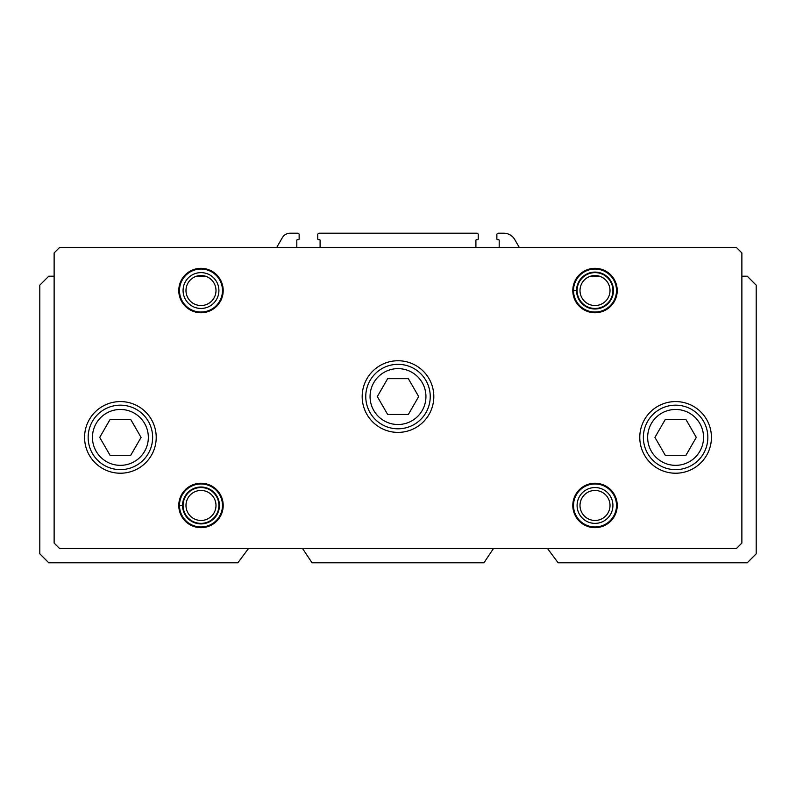 <?xml version="1.0" encoding="UTF-8"?>
<svg xmlns="http://www.w3.org/2000/svg" width="796" height="796" viewBox="0 0 796 796"><rect width="100%" height="100%" fill="white"/><g stroke="black" fill="none" stroke-linecap="round" stroke-linejoin="round"><path stroke-width="1.19" d="M205.438 276.212L196.542 276.212M54.128 276.212L48.755 276.212L39.8 285.167L39.8 553.817L48.755 562.772L237.885 562.772L248.551 548.444M547.449 548.444L558.115 562.772L747.245 562.772L756.2 553.817L756.2 285.167L747.245 276.212L741.872 276.212M302.48 548.444L312.032 562.772L483.968 562.772L493.52 548.444M599.458 276.212L590.562 276.212M475.909 247.556L475.909 240.392A0.716 0.716 0 0 1 476.625 239.676L477.52 239.676A0.716 0.716 0 0 0 478.237 238.959L478.237 234.661A1.433 1.433 0 0 0 476.804 233.228L319.196 233.228A1.433 1.433 0 0 0 317.763 234.661L317.763 238.959A0.716 0.716 0 0 0 318.48 239.676L319.375 239.676A0.716 0.716 0 0 1 320.091 240.392L320.091 247.556M519.36 247.556L514.713 239.496A12.537 12.537 0 0 0 503.848 233.228L498.296 233.228A1.433 1.433 0 0 0 496.863 234.661L496.863 238.959A0.716 0.716 0 0 0 497.58 239.676L498.475 239.676A0.716 0.716 0 0 1 499.191 240.392L499.191 247.556M296.809 247.556L296.809 240.392A0.716 0.716 0 0 1 297.525 239.676L298.42 239.676A0.716 0.716 0 0 0 299.137 238.959L299.137 234.661A1.433 1.433 0 0 0 297.704 233.228L290.082 233.228A8.955 8.955 0 0 0 282.321 237.706L276.64 247.556M54.128 252.929L54.128 543.071L59.501 548.444L736.499 548.444L741.872 543.071L741.872 252.929L736.499 247.556L59.501 247.556L54.128 252.929M156.215 437.402A35.82 35.82 0 0 0 102.485 406.378A35.82 35.82 0 0 0 102.485 468.426A35.82 35.82 0 0 0 156.215 437.402M711.425 437.402A35.82 35.82 0 0 0 657.695 406.378A35.82 35.82 0 0 0 657.695 468.426A35.82 35.82 0 0 0 711.425 437.402M433.82 396.567A35.82 35.82 0 0 0 380.09 365.543A35.82 35.82 0 0 0 380.09 427.591A35.82 35.82 0 0 0 433.82 396.567M223.198 290.54A22.208 22.208 0 0 0 189.886 271.307A22.208 22.208 0 0 0 189.886 309.773A22.208 22.208 0 0 0 223.198 290.54M617.218 290.54A22.208 22.208 0 0 0 583.906 271.307A22.208 22.208 0 0 0 583.906 309.773A22.208 22.208 0 0 0 617.218 290.54M223.198 505.46A22.208 22.208 0 0 0 189.886 486.227A22.208 22.208 0 0 0 189.886 524.693A22.208 22.208 0 0 0 223.198 505.46M617.218 505.46A22.208 22.208 0 0 0 583.906 486.227A22.208 22.208 0 0 0 583.906 524.693A22.208 22.208 0 0 0 617.218 505.46M610.015 505.46A15.005 15.005 0 0 0 587.508 492.465A15.005 15.005 0 0 0 587.508 518.455A15.005 15.005 0 0 0 610.015 505.46M612.92 505.46A17.91 17.91 0 0 0 586.055 489.948A17.91 17.91 0 0 0 586.055 520.972A17.91 17.91 0 0 0 612.92 505.46M616.502 505.46A21.492 21.492 0 0 0 584.264 486.844A21.492 21.492 0 0 0 584.264 524.076A21.492 21.492 0 0 0 616.502 505.46M215.995 505.46A15.005 15.005 0 0 0 193.488 492.465A15.005 15.005 0 0 0 193.488 518.455A15.005 15.005 0 0 0 215.995 505.46M218.9 505.46A17.91 17.91 0 0 0 192.035 489.948A17.91 17.91 0 0 0 192.035 520.972A17.91 17.91 0 0 0 218.9 505.46M179.498 505.321A21.492 21.492 0 0 0 179.498 505.599L182.543 505.5A18.447 18.447 0 0 0 210.224 521.43A18.447 18.447 0 0 0 210.224 489.49A18.447 18.447 0 0 0 182.543 505.42L179.498 505.321A21.492 21.492 0 0 1 211.776 486.873A21.492 21.492 0 0 1 211.776 524.047A21.492 21.492 0 0 1 179.498 505.599A21.492 21.492 0 0 0 211.776 524.047A21.492 21.492 0 0 0 211.776 486.873A21.492 21.492 0 0 0 179.498 505.321M610.015 290.54A15.005 15.005 0 0 0 587.508 277.545A15.005 15.005 0 0 0 587.508 303.535A15.005 15.005 0 0 0 610.015 290.54M612.92 290.54A17.91 17.91 0 0 0 586.055 275.028A17.91 17.91 0 0 0 586.055 306.052A17.91 17.91 0 0 0 612.92 290.54M573.518 290.401A21.492 21.492 0 0 0 573.518 290.679L576.563 290.58A18.447 18.447 0 0 0 604.244 306.51A18.447 18.447 0 0 0 604.244 274.57A18.447 18.447 0 0 0 576.563 290.5L573.518 290.401A21.492 21.492 0 0 1 605.796 271.953A21.492 21.492 0 0 1 605.796 309.127A21.492 21.492 0 0 1 573.518 290.679A21.492 21.492 0 0 0 605.796 309.127A21.492 21.492 0 0 0 605.796 271.953A21.492 21.492 0 0 0 573.518 290.401M215.995 290.54A15.005 15.005 0 0 0 193.488 277.545A15.005 15.005 0 0 0 193.488 303.535A15.005 15.005 0 0 0 215.995 290.54M218.9 290.54A17.91 17.91 0 0 0 192.035 275.028A17.91 17.91 0 0 0 192.035 306.052A17.91 17.91 0 0 0 218.9 290.54M222.482 290.54A21.492 21.492 0 0 0 190.244 271.924A21.492 21.492 0 0 0 190.244 309.156A21.492 21.492 0 0 0 222.482 290.54M387.662 414.477L408.338 414.477L418.676 396.567L408.338 378.657L387.662 378.657L377.324 396.567L387.662 414.477M430.238 396.567A32.238 32.238 0 0 0 381.881 368.647A32.238 32.238 0 0 0 381.881 424.487A32.238 32.238 0 0 0 430.238 396.567M665.267 419.492L654.929 437.402L665.267 455.312L685.943 455.312L696.281 437.402L685.943 419.492L665.267 419.492M707.843 437.402A32.238 32.238 0 0 0 659.486 409.482A32.238 32.238 0 0 0 659.486 465.322A32.238 32.238 0 0 0 707.843 437.402M110.057 419.492L99.719 437.402L110.057 455.312L130.733 455.312L141.071 437.402L130.733 419.492L110.057 419.492M152.633 437.402A32.238 32.238 0 0 0 104.276 409.482A32.238 32.238 0 0 0 104.276 465.322A32.238 32.238 0 0 0 152.633 437.402M576.563 290.5A18.447 18.447 0 0 1 604.244 274.57A18.447 18.447 0 0 1 604.244 306.51A18.447 18.447 0 0 1 576.563 290.58L573.518 290.679M182.543 505.42A18.447 18.447 0 0 1 210.224 489.49A18.447 18.447 0 0 1 210.224 521.43A18.447 18.447 0 0 1 182.543 505.5L179.498 505.599M425.94 396.567A27.94 27.94 0 0 0 384.03 372.369A27.94 27.94 0 0 0 384.03 420.766A27.94 27.94 0 0 0 425.94 396.567M703.545 437.402A27.94 27.94 0 0 0 661.635 413.204A27.94 27.94 0 0 0 661.635 461.6A27.94 27.94 0 0 0 703.545 437.402M148.335 437.402A27.94 27.94 0 0 0 106.425 413.204A27.94 27.94 0 0 0 106.425 461.6A27.94 27.94 0 0 0 148.335 437.402"/></g></svg>
